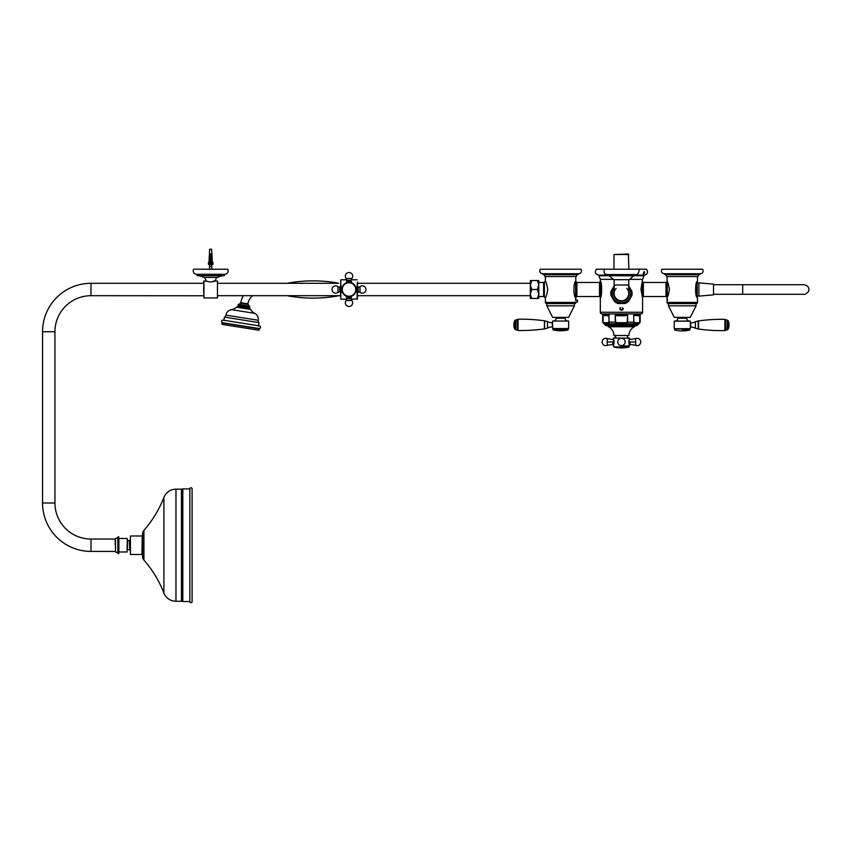 <?xml version="1.0" encoding="UTF-8"?>
<svg xmlns="http://www.w3.org/2000/svg" width="851" height="851" viewBox="0 0 851 851"><rect width="100%" height="100%" fill="white"/><g stroke="black" fill="none" stroke-linecap="round" stroke-linejoin="round"><path stroke-width="1.28" d="M642.569 312.253L600.317 312.253A1.691 1.691 0 0 0 602.008 313.945L640.877 313.945A1.691 1.691 0 0 0 642.569 312.253L642.601 310.009M635.101 275.128L644.25 275.128C647.675 274.171 648.419 272.203 646.494 269.214L596.391 269.214C594.466 272.203 595.211 274.171 598.625 275.128L600.317 279.351L613.465 279.351L600.317 279.351L600.317 281.383C602.061 280.883 602.061 298.105 600.317 297.605L600.317 312.253M620.507 307.647L620.071 308.711L621.443 309.775L622.485 309.477L622.677 308.073L622.485 309.477L621.443 309.775L620.4 309.456L619.964 307.647L620.113 309.817L621.443 310.253L622.762 309.828L623.23 308.711L622.389 307.647M629.421 279.351L642.569 279.351L629.421 279.351M642.569 310.009L642.569 297.605L640.941 289.489L642.569 279.351L644.25 275.128M644.111 271.469C645.005 272.501 644.686 273.437 643.133 274.288L644.111 271.469M599.253 275.745L608.539 275.745M634.335 275.745L643.622 275.745M598.913 275.692L607.976 275.692M634.91 275.692L643.973 275.692M598.625 275.128L607.784 275.128M621.443 302.818A9.382 9.382 0 0 0 628.761 287.574A9.361 9.361 0 0 1 621.443 302.796A9.361 9.361 0 0 1 614.114 287.595A9.382 9.382 0 0 0 621.443 302.818M628.283 285.5L631.74 291.478A10.478 10.478 0 0 1 631.74 295.393L628.283 301.371A10.478 10.478 0 0 1 624.9 303.328L617.986 303.328A10.478 10.478 0 0 1 614.603 301.371L611.146 295.393A10.478 10.478 0 0 1 611.146 291.478L614.603 285.5M628.761 287.351A9.521 9.521 0 0 1 621.443 302.956A9.521 9.521 0 0 1 614.114 287.351M610.986 291.446L611.05 291.276A0.564 0.564 0 0 0 610.986 291.446A10.648 10.648 0 0 0 610.986 295.425A0.564 0.564 0 0 0 611.05 295.605L610.986 295.425M614.369 285.521L611.05 291.276M611.05 295.605L614.486 301.499A10.648 10.648 0 0 0 617.932 303.488A0.564 0.564 0 0 0 618.113 303.52L624.953 303.488A10.648 10.648 0 0 0 628.389 301.499L631.836 295.605A0.564 0.564 0 0 0 631.899 295.425A10.648 10.648 0 0 0 631.899 291.446A0.564 0.564 0 0 0 631.836 291.276L631.899 291.446A10.648 10.648 0 0 1 631.899 295.425L631.836 295.605M631.836 291.276L628.517 285.521M616.177 288.351A7.319 7.319 0 0 0 621.443 300.765A7.319 7.319 0 0 1 614.114 293.435L614.114 279.915M628.761 290.51A7.882 7.882 0 0 1 621.443 301.318A7.882 7.882 0 0 1 614.114 290.51M621.443 300.765A7.319 7.319 0 0 0 626.708 288.351A7.319 7.319 0 0 1 621.443 300.765A7.319 7.319 0 0 0 628.761 293.435A7.319 7.319 0 0 1 621.443 300.765M602.71 313.945L602.71 322.167L604.614 323.805L609.029 323.805L603.997 323.805L604.965 324.497L637.92 324.497L637.154 325.433M604.965 324.497L637.92 324.869M604.965 324.869L605.529 325.433L637.356 325.433M640.175 313.945L640.175 322.167L638.888 323.805L638.271 323.805L639.846 322.167L639.846 315.178L638.75 315.742L639.707 315.434L639.707 322.167L638.984 322.71A1.128 0.979 82.8 0 1 638.271 323.805L633.857 323.805A1.128 0.979 97.2 0 0 634.633 322.71L633.899 322.167L633.665 315.178L633.857 323.805L625.857 323.805L627.623 322.167L627.623 315.178L627.251 322.167L625.783 322.71L625.857 323.805L621.443 323.944L638.888 323.805M625.783 322.71L617.092 322.71L617.028 323.805L621.443 323.944L604.561 323.954M633.899 315.434L638.75 315.742M608.976 315.434L608.018 315.742L608.976 315.434L608.976 322.167L608.252 322.71A1.128 0.979 82.8 0 0 609.029 323.805L608.976 315.434M608.976 322.167L615.635 322.167L615.262 315.178L615.262 322.167L617.028 323.805L609.029 323.805M625.336 315.742L617.549 315.742L627.251 315.434M615.635 315.434L617.549 315.742M603.168 315.434L603.04 322.167L603.168 315.434L608.018 315.742M608.252 322.71L603.902 322.71A1.128 0.979 97.2 0 0 604.614 323.805M642.601 312.253L642.569 309.998M604.114 269.214C603.848 276.171 606.263 273.586 607.359 274.565L635.527 274.565C638.941 275.628 639.697 267.948 638.771 269.214M634.984 275.618L607.901 275.618L607.699 274.777L635.186 274.777L634.878 275.703L607.997 275.703L633.463 275.83L629.357 279.681L613.528 279.681L609.412 275.83M634.878 275.703L633.463 275.83M613.528 279.681L629.357 279.681M628.889 254.513L613.997 254.513L613.997 269.214L613.997 254.513L628.378 254.002L628.889 269.214M634.399 326.752A9.861 9.861 0 0 0 628.9 335.496L613.975 335.496A9.861 9.861 0 0 0 608.486 326.752L634.399 326.752L634.399 325.88M614.177 338.017A2.819 2.819 0 0 0 615.752 335.496M628.708 338.017A2.819 2.819 0 0 1 627.134 335.496M605.816 325.507L606.965 325.88L605.816 325.507M608.433 325.848L607.848 325.869M609.71 325.486L607.731 325.507L609.486 325.88M607.805 325.507L609.773 325.486M608.561 325.507L610.497 325.486M609.518 325.507L611.326 325.486M610.603 325.507L612.263 325.486M614.39 325.486L611.795 325.507M614.454 325.507L615.581 325.486M615.901 325.507L616.815 325.486M617.4 325.507L618.113 325.486M625.953 325.486L626.847 325.507M624.655 325.486L625.347 325.507M576.904 296.531L576.127 297.063L576.127 281.926L576.904 282.458L576.904 296.531L599.508 296.531L599.508 282.458L600.817 281.575M576.904 282.458L599.508 282.458M545.395 302.445L575.819 302.445A1.128 1.128 0 0 1 574.691 303.573L546.523 303.573A1.128 1.128 0 0 1 545.395 302.445L545.395 297.605C546.129 297.127 546.906 294.414 547.746 289.489C546.906 284.564 546.129 281.862 545.395 281.383L545.395 276.543M575.808 300.318L575.819 297.605C573.308 298.095 573.308 280.894 575.819 281.383L575.819 276.543M575.574 300.467L575.616 299.041L575.691 300.446M575.755 299.073L575.808 300.233M575.808 299.19L575.819 300.126M543.14 274.565L542.576 273.724A2.819 2.819 0 0 1 540.332 269.214L580.882 269.214A2.819 2.819 0 0 1 578.627 273.724L578.063 274.565A14.084 14.084 0 0 1 577.106 274.703L544.108 274.703A14.084 14.084 0 0 1 543.14 274.565L578.063 274.565M542.576 273.724L578.627 273.724M544.108 274.703A14.084 14.084 0 0 1 544.98 276.543L576.233 276.543A14.084 14.084 0 0 1 577.106 274.703M542.864 273.724L560.607 273.724M546.81 303.573L546.81 305.817L574.404 305.817L568.574 317.38L552.639 317.38L546.81 305.817M574.404 303.573L574.404 305.817M577.265 299.999L577.265 302.084M577.51 301.701L577.51 300.382M567.032 320.901A2.819 2.819 0 0 1 565.096 318.221L565.096 317.38M554.182 320.901A2.819 2.819 0 0 0 556.118 318.221L565.096 318.221M667.067 302.445A1.128 1.128 0 0 0 668.195 303.573L696.363 303.573A1.128 1.128 0 0 0 697.49 302.445L667.067 302.445L667.088 300.403L667.067 301.701M697.49 302.445L697.49 297.605C694.98 298.095 694.98 280.894 697.49 281.383L697.49 276.543M667.067 276.543L667.067 281.383C667.801 281.862 668.578 284.564 669.407 289.489C668.578 294.414 667.801 297.127 667.067 297.605L667.067 299.041M667.333 299.073L667.45 300.467L667.429 299.073M667.12 300.467L667.131 299.041L667.163 300.467M667.078 300.233L667.067 299.424M667.088 299.19L667.067 300.382M682.279 273.724L700.299 273.724A2.819 2.819 0 0 0 702.554 269.214L661.993 269.214A2.819 2.819 0 0 0 664.248 273.724L700.022 273.724L699.735 274.565A14.084 14.084 0 0 1 698.777 274.703A14.084 14.084 0 0 0 697.894 276.543L666.652 276.543A14.084 14.084 0 0 0 665.78 274.703L698.777 274.703M665.78 274.703A14.084 14.084 0 0 1 664.812 274.565L699.735 274.565M696.075 303.573L696.075 305.817L668.471 305.817L674.3 317.38L690.246 317.38L696.075 305.817M668.471 303.573L668.471 305.817M697.182 297.031L697.203 282.085L697.203 283.021L698.894 283.021M698.894 295.967L697.203 295.967L697.203 296.903M690.299 321.178L690.299 328.699L674.247 328.699L674.247 321.178L690.299 321.178L674.928 321.04A2.819 2.819 0 0 0 677.79 318.221L686.757 318.221L686.757 317.38M674.247 321.178L689.576 321.04A2.819 2.819 0 0 1 686.757 318.221M674.247 328.699L690.299 328.699M674.354 328.837A28.168 28.168 0 0 0 674.673 328.922L689.884 328.922A28.168 28.168 0 0 0 690.204 328.837M674.843 330.071A33.795 33.795 0 0 0 689.714 330.071L682.279 330.071M690.757 322.869L690.757 327.092A10.138 10.138 0 0 1 695.405 328.22L695.405 321.742A10.138 10.138 0 0 1 690.757 322.869L690.267 322.869M698.214 320.944L698.214 329.018L698.214 320.944L695.405 321.742M698.565 324.986L698.565 320.912A168.987 168.987 0 0 1 724.871 319.338A0.564 0.564 0 0 1 725.403 319.753L725.403 330.22A0.564 0.564 0 0 1 724.871 330.624A168.987 168.987 0 0 1 698.565 329.05L698.565 324.986M727.828 329.486L728.03 320.604A10.138 10.138 0 0 1 728.03 329.358L727.275 329.603L727.275 320.359A9.574 9.574 0 0 0 727.084 320.019L727.084 329.943A9.574 9.574 0 0 0 727.275 329.603M727.477 329.486L727.275 320.359M552.682 328.688A28.168 28.168 0 0 0 553.001 328.784L568.213 328.784A28.168 28.168 0 0 0 568.532 328.688L552.682 328.688L552.576 321.04L568.638 321.04L568.638 328.56L552.576 328.56M568.638 321.04L552.576 321.04M553.054 329.794L568.149 329.794L553.054 329.794L553.054 328.784M552.129 326.954A10.138 10.138 0 0 0 547.48 328.082L547.48 321.604A10.138 10.138 0 0 0 552.129 322.731L552.618 326.954M547.48 321.604L544.661 320.806L544.321 328.911A168.987 168.987 0 0 1 518.014 330.486A0.564 0.564 0 0 1 517.482 330.071L517.482 319.604L517.482 330.071M544.661 320.806L544.502 328.592M544.502 321.093L544.321 328.911M544.321 320.774A168.987 168.987 0 0 0 518.014 319.199A0.564 0.564 0 0 0 517.482 319.604M515.046 320.338L514.844 329.22L514.844 320.465A10.138 10.138 0 0 0 514.844 329.22L515.046 320.338L515.61 320.221L515.61 329.465A9.574 9.574 0 0 0 515.802 329.805L515.993 319.774L515.802 329.805M515.408 320.338L515.61 329.465M613.518 338.666L612.465 339.506L607.242 338.592L607.242 341.964L613.39 341.964L612.465 344.421L613.411 345.538C614.124 342.804 614.135 340.432 613.433 338.432C614.177 341.123 614.177 343.485 613.411 345.538L614.05 340.857M607.242 341.964L607.242 345.336L612.465 344.421M635.633 345.336L635.633 338.592A3.659 3.659 0 0 1 640.729 341.964A3.659 3.659 0 0 1 635.633 345.336L630.421 344.421L629.495 341.964C630.517 338.762 630.517 338.762 629.495 341.964L635.633 341.964M629.325 345.91L621.443 345.91M613.837 346.921L629.049 346.921L613.837 346.921L613.56 345.91M613.56 338.017L629.463 338.166L613.56 338.017M629.155 339.347L629.463 338.166M630.421 344.421L629.463 345.538C628.708 343.496 628.698 341.123 629.453 338.432C628.751 340.432 628.761 342.793 629.463 345.538L629.463 345.761M613.39 341.964C612.358 338.762 612.358 338.762 613.39 341.964L613.294 341.187M54.943 331.741L42.55 331.741A48.443 48.443 0 0 1 90.993 283.298L90.993 295.691A36.05 36.05 0 0 0 54.943 331.741L54.943 502.984A36.05 36.05 0 0 0 90.993 539.034L115.215 539.034L115.215 545.225M90.993 539.034L90.993 551.427A48.443 48.443 0 0 1 42.55 502.984L54.943 502.984M117.853 537.204A1.128 1.128 0 0 1 118.736 536.779L118.736 553.671A1.128 1.128 0 0 1 117.853 553.256A3.383 3.383 0 0 0 115.47 552.001L115.47 538.46A3.383 3.383 0 0 0 117.853 537.204L117.853 553.256M222.888 275.692A22.53 22.53 0 0 0 217.452 277.383L203.932 277.383A22.53 22.53 0 0 0 198.496 275.692M215.601 279.83L215.58 279.915A28.168 28.168 0 0 0 215.143 281.043C212.176 282.192 209.208 282.192 206.24 281.043A28.168 28.168 0 0 0 204.602 277.383M215.952 278.788L216.633 277.66A28.168 28.168 0 0 1 216.782 277.383M193.688 269.214A3.383 3.383 0 0 0 196.613 274.288L224.494 274.288L224.185 275.692L197.198 275.692L196.889 274.288L224.77 274.288A3.383 3.383 0 0 0 227.696 269.214L193.688 269.214M203.655 289.489L203.932 297.946L203.932 281.043L203.655 289.489M203.932 297.946L217.452 297.946L217.452 281.043L213.367 281.043M206.24 281.043L203.932 281.043M217.452 297.946L217.452 281.043M203.655 283.223L203.655 281.33M203.655 295.765L90.993 295.691M211.761 264.427L211.867 269.182L209.484 269.214M211.867 266.363L209.516 266.363L209.516 269.182M210.974 249.215L209.91 249.215M210.527 262.31L210.527 253.726L210.857 262.31M211.027 262.331L210.069 262.044L211.314 261.608L211.027 264.427L212.207 264.427L212.122 261.608L212.941 264.427L212.665 262.044M212.239 262.31L212.176 260.3L212.239 262.31M212.154 259.842L212.122 258.874L212.154 259.842M212.101 258.417L212.08 257.619L212.101 258.417M212.059 257.151L212.037 256.428L212.059 257.151M212.016 256.034L211.942 253.726L212.016 256.034M211.505 249.215L211.952 253.726M210.069 262.044L210.069 264.427L210.357 262.331M211.027 264.427L210.357 264.427M211.314 264.427L211.314 262.044M208.442 264.427L208.442 262.331M210.069 264.427L209.176 264.427L209.261 261.608L208.718 262.044M212.941 262.331L212.941 264.427M209.144 262.31L209.208 260.3L209.144 262.31M209.229 259.842L209.261 258.874L209.229 259.842M209.282 258.417L209.303 257.619L209.282 258.417M209.325 257.151L209.346 256.428L209.325 257.151M209.357 256.034L209.442 253.726L209.357 256.034M212.176 260.3L211.271 259.002L212.176 260.3M212.122 258.874L211.325 257.683L212.122 258.874M208.995 260.066L210.325 259.236L208.995 260.066M212.08 257.619L211.356 256.481L212.08 257.619M209.038 258.64L210.271 257.917L209.038 258.64M212.037 256.428L211.356 255.396L212.037 256.428M209.08 257.385L210.25 256.715L209.08 257.385M209.155 256.225L210.218 255.598L209.155 256.225M544.395 281.872L544.395 297.116A0.84 0.84 0 0 0 543.598 296.531L543.598 282.458A0.84 0.84 0 0 0 544.395 281.872L544.395 297.116M538.789 281.447L538.789 297.542M537.406 298.435L538.789 298.435L538.789 293.967L537.406 298.435L531.726 298.435L537.406 298.435M530.343 298.435L531.726 298.435L530.343 293.967L531.726 289.5L530.343 285.021L531.726 280.553L530.343 280.553L530.343 298.435M538.789 280.553L531.726 280.553L537.406 280.553L538.789 285.021L537.406 289.489L531.726 289.489L537.406 289.5L538.789 293.967L538.789 280.553M243.354 295.691A19.913 19.913 0 0 0 240.822 302.711L247.886 303.828A12.754 12.754 0 0 1 252.747 295.691M222.632 322.795L258.959 328.571A1.351 1.351 0 0 1 258.566 328.443L223.036 322.806A1.351 1.351 0 0 1 221.505 321.252A1.351 1.351 0 0 1 223.93 320.657M258.959 328.571L258.959 328.571A1.351 1.351 0 0 0 260.502 327.444A1.351 1.351 0 0 0 258.385 326.135M254.64 313.317A6.617 6.617 0 0 1 258.193 320.263A2.84 2.84 0 0 0 258.864 322.582L224.579 317.136A2.84 2.84 0 0 0 225.93 315.136A6.617 6.617 0 0 1 231.461 309.636A9.616 9.616 0 0 0 236.514 307.2A1.691 1.691 0 0 1 237.865 306.764L249.439 308.605A1.691 1.691 0 0 1 250.588 309.434A9.616 9.616 0 0 0 254.64 313.317L231.461 309.636M249.598 306.094L238.493 304.328A1.862 1.862 0 0 0 240.205 303.116L248.343 304.403A1.862 1.862 0 0 0 249.598 306.094L238.493 304.328M249.79 306.403L249.673 307.105L238.11 305.264L238.216 304.562M249.439 308.605L249.62 307.488L238.046 305.658L237.865 306.764M240.759 325.88L222.824 323.029A0.734 0.734 0 0 0 221.983 323.635A0.734 0.734 0 0 0 222.59 324.476L258.47 330.177A0.734 0.734 0 0 0 259.31 329.56A0.734 0.734 0 0 0 258.704 328.731L240.759 325.88M258.704 328.731L222.824 323.029M357.441 296.999L357.441 291.723L357.441 298.924L351.25 299.201M357.165 287.266L357.441 281.989M340.538 287.266L340.825 279.788L340.825 287.266M340.538 291.723L340.825 299.201L340.825 291.723M357.441 296.882L357.494 291.723M357.494 287.266L357.441 282.096M360.016 289.489L360.016 292.34A3.659 3.659 0 0 0 365.973 289.489A3.659 3.659 0 0 0 360.016 286.649L360.016 289.489M356.867 289.489C355.814 286.276 355.814 286.276 356.867 289.489C355.814 292.712 355.814 292.712 356.867 289.489C355.814 292.712 355.814 292.712 356.867 289.489L356.867 289.606M356.005 291.872L360.016 292.34M348.995 278.468L351.846 278.468A3.659 3.659 0 0 0 348.995 272.511A3.659 3.659 0 0 0 346.144 278.468L348.995 278.468M348.995 281.617C352.208 282.67 352.208 282.67 348.995 281.617C345.772 282.67 345.772 282.67 348.995 281.617M337.975 289.489L337.975 286.649A3.659 3.659 0 0 0 332.007 289.489A3.659 3.659 0 0 0 337.975 292.34L337.975 289.489M341.123 289.489C342.166 292.712 342.166 292.712 341.123 289.489C342.166 286.276 342.166 286.276 341.123 289.489L341.123 289.383M348.995 300.52L346.144 300.52A3.659 3.659 0 0 0 348.995 306.477A3.659 3.659 0 0 0 351.846 300.52L348.995 300.52M346.134 296.052L346.772 297.829L346.144 300.52M348.995 297.371C345.772 296.318 345.772 296.318 348.995 297.371C352.208 296.318 352.208 296.318 348.995 297.371M349.335 282.351L348.995 282.341A7.159 7.159 0 0 0 341.836 289.489A7.159 7.159 0 0 0 348.995 296.648L349.261 296.648M350.25 296.531L351.378 296.244M351.591 296.159L350.995 296.361M350.484 296.488L349.144 296.648M349.25 282.341L348.719 282.341M346.144 278.468L346.772 281.16L351.218 281.16L351.835 282.926M351.101 282.66L350.101 282.426M356.144 289.797L356.133 289.149M356.048 288.287L355.729 287.074M355.835 287.425L356.069 288.446M356.144 289.563L356.08 290.499M355.941 291.212L355.761 291.797M355.782 291.755L356.048 290.702M347.719 282.458L346.187 282.915M346.091 282.957L346.868 282.319M347.506 282.5L348.591 282.351M348.485 296.627L347.442 296.478M346.846 296.318L347.878 296.563M348.655 296.637L348.995 296.648A7.159 7.159 0 0 0 356.144 289.489A7.159 7.159 0 0 0 348.995 282.341A7.159 7.159 0 0 1 356.144 289.489A7.159 7.159 0 0 1 348.995 296.648L348.229 296.605M341.847 289.191L341.847 289.84M341.942 290.702L342.262 291.914M341.836 289.425L341.911 288.489M348.995 282.617A6.872 6.872 0 0 1 355.867 289.489A6.872 6.872 0 0 1 348.995 296.371A6.872 6.872 0 0 1 342.123 289.489A6.872 6.872 0 0 1 348.995 282.617A6.872 6.872 0 0 1 355.867 289.489A6.872 6.872 0 0 1 348.995 296.371M342.262 289.489A6.734 6.734 0 0 1 348.995 282.755A6.734 6.734 0 0 1 355.729 289.489A6.734 6.734 0 0 1 348.995 296.222A6.734 6.734 0 0 1 342.262 289.489M713.542 294.85L698.894 296.116L698.894 282.872L713.542 284.138L713.542 294.85M742.678 294.286L804.089 294.286L713.542 294.286L742.678 294.286L742.678 284.702L713.542 284.702M189.869 601.785A1.128 1.128 0 0 0 192.103 601.551L192.103 488.899A1.128 1.128 0 0 0 189.869 488.676L189.869 601.785L189.869 488.676M175.966 489.176A12.956 12.956 0 0 0 163.903 497.42L163.903 593.03A12.956 12.956 0 0 0 175.966 601.274L175.966 489.176L181.454 489.176A1.691 1.691 0 0 0 182.029 489.08L182.252 601.455A1.691 1.691 0 0 0 182.827 601.551L182.827 488.899A1.691 1.691 0 0 0 182.252 488.995M163.903 593.03A112.662 112.662 0 0 0 143.915 560.022L143.915 530.428A112.662 112.662 0 0 0 163.903 497.42M143.915 530.428A5.638 5.638 0 0 0 142.532 534.13L142.532 556.331A5.638 5.638 0 0 0 143.915 560.022M181.454 489.176L181.454 601.274A1.691 1.691 0 0 1 182.029 601.38L182.029 489.08M142.255 536.268L141.968 554.469L142.255 536.268M130.426 535.992L130.426 554.469L130.426 535.992L141.968 535.992M127.32 540.438L129.66 540.598L129.66 549.863A8.446 8.446 0 0 0 130.139 550.523M129.426 540.725L129.66 549.863M127.32 550.012L127.607 540.725M127.32 538.747L127.044 551.991L127.32 538.747M118.874 551.703L118.874 538.747M628.761 279.915L628.761 284.989L614.114 284.989M603.04 315.178L609.22 315.178M615.262 315.178L627.623 315.178M627.251 322.167L633.899 322.167M633.665 315.178L639.846 315.178M638.984 322.71L634.633 322.71M617.092 322.71L615.635 322.167M603.902 322.71L603.168 322.167M575.606 297.201L575.606 281.787M600.817 297.403L600.295 281.926M600.817 296.212L600.817 282.777M696.778 296.191L696.778 282.798M667.28 281.787L667.28 297.201M667.28 281.575L667.28 297.403M643.377 282.458L642.59 281.926L642.59 297.063L643.377 296.531L643.377 282.458L665.982 282.458L665.982 296.531L666.758 297.063M642.069 282.777L642.069 296.212M724.871 319.338L724.871 330.624M726.892 330.05L725.616 330.05L725.403 319.753M518.014 330.486L518.014 319.199M118.736 536.779L118.736 553.671M115.47 538.46L115.47 552.001M209.857 249.215L211.803 249.492M258.864 322.582L224.579 317.136M240.205 303.116L248.343 304.403M250.588 309.434L236.514 307.2M258.193 320.263L225.93 315.136M338.198 283.298L338.198 283.117C321.455 280.107 304.711 280.107 287.968 283.117L287.968 283.298M287.968 295.691L287.968 295.871C304.711 298.882 321.455 298.882 338.198 295.871L338.432 295.595M357.165 291.723L357.165 299.201M357.324 291.723L357.324 287.266L358.25 287.266L358.25 291.723M346.772 280.245L351.218 280.245L351.846 278.468M342.485 286.51L340.655 287.266L340.655 291.723L339.74 291.723L339.74 287.266L337.975 286.649M346.772 297.829L351.218 297.829L351.218 298.744L346.772 298.744M348.995 296.595A7.095 7.095 0 0 1 341.9 289.489A7.095 7.095 0 0 1 348.995 282.394A7.095 7.095 0 0 1 356.09 289.489A7.095 7.095 0 0 1 348.995 296.595M628.761 284.989L628.761 293.435M637.92 324.497L638.324 323.954M603.997 323.805L602.71 322.167M608.486 326.752L608.486 325.88M622.038 325.88L620.709 325.88M609.561 325.88L610.369 325.88M610.465 325.88L611.369 325.88M611.475 325.88L612.475 325.88M612.592 325.88L613.677 325.88M613.794 325.88L614.943 325.88M615.071 325.88L616.294 325.88M616.422 325.88L617.688 325.88M617.815 325.88L619.113 325.88M619.251 325.88L620.57 325.88M634.676 325.38L637.218 325.38M626.464 325.88L635.942 325.88M626.336 325.88L625.07 325.88M624.932 325.88L623.634 325.88M623.496 325.88L622.177 325.88M600.295 297.063L599.508 296.531M575.819 299.914L577.51 300.339M577.51 301.754L575.819 302.169M556.118 318.221L556.118 317.38M664.812 274.565L664.535 273.724M677.79 318.221L677.79 317.38M643.377 296.531L665.982 296.531M666.758 281.926L665.982 282.458M689.821 329.943L689.821 328.922M674.726 329.943L674.726 328.922M726.892 319.912L725.616 319.912M695.405 328.22L698.214 329.018M568.149 329.794L568.149 328.784M553.171 329.933A33.795 33.795 0 0 0 568.043 329.933M515.993 319.774L517.259 319.774M515.993 329.911L517.259 329.911M547.48 328.082L544.661 328.88M607.242 338.592A3.659 3.659 0 0 0 602.146 341.964A3.659 3.659 0 0 0 607.242 345.336M625.102 341.964A3.659 3.659 0 0 0 621.443 338.304A3.659 3.659 0 0 0 617.783 341.964A3.659 3.659 0 0 0 621.443 345.623A3.659 3.659 0 0 0 625.102 341.964M635.633 338.592L630.41 339.506L629.463 338.39M613.943 347.059A33.795 33.795 0 0 0 628.932 347.059M629.049 346.921L629.049 345.91M530.343 295.691L357.494 295.691M340.538 295.691L217.728 295.691M90.993 551.427L115.215 551.427M42.55 331.741L42.55 502.984M530.343 283.298L357.494 283.298M338.57 283.298L217.728 283.298M203.655 283.298L90.993 283.298M209.623 264.427L209.516 266.363M209.58 249.492L209.431 253.726M544.8 297.403L545.502 297.403M539.087 296.531L543.598 296.531M539.087 282.458L543.598 282.458M544.8 281.575L545.502 281.575M258.97 322.944L258.523 325.763L259.385 325.901L223.058 320.125M224.366 317.455L223.919 320.263M357.165 279.788L351.25 279.788M346.729 279.788L340.825 279.788M346.729 299.201L340.825 299.201M341.836 289.489L341.889 288.68M340.655 291.723L342.464 292.425M341.847 289.702L341.964 288.138M351.218 297.829L351.58 296.361M351.846 300.52L351.218 298.744M340.655 287.266L339.74 287.266M337.975 292.34L339.74 291.723M346.772 281.16L346.4 282.628M351.218 281.16L351.218 280.245M356.144 289.489L356.101 290.308M357.324 287.266L355.516 286.564M356.144 289.287L356.016 290.851M355.835 287.393L356.058 288.383M360.016 286.649L358.25 287.266M742.678 284.702L804.142 284.702C808.333 285.893 809.769 288.181 808.439 291.574C805.971 294.02 804.535 294.925 804.131 294.286M119.161 538.47L127.044 538.47M182.827 488.899L189.592 488.899M182.827 601.551L189.592 601.551M119.161 551.991L127.044 551.991M127.607 549.735L129.426 549.735M130.139 539.928A8.446 8.446 0 0 0 129.66 540.598M130.426 554.469L141.968 554.469M175.966 601.274L181.454 601.274"/></g></svg>
